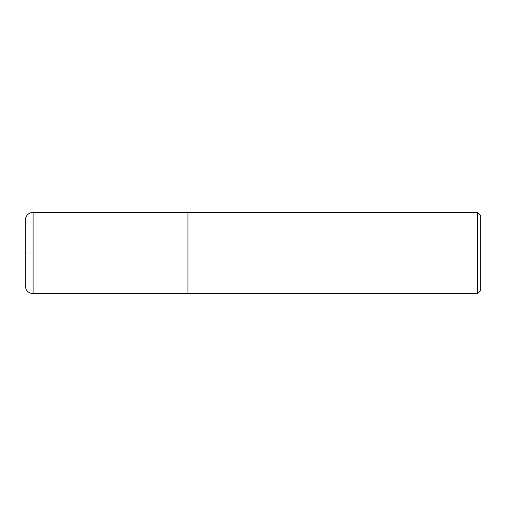 <?xml version="1.0" encoding="UTF-8"?>
<svg xmlns="http://www.w3.org/2000/svg" width="506" height="506" viewBox="0 0 506 506"><rect width="100%" height="100%" fill="white"/><g stroke="black" fill="none" stroke-linecap="round" stroke-linejoin="round"><path stroke-width="0.76" d="M477.575 293.663L480.7 290.539L480.7 215.461L477.575 212.337L187.941 212.337L187.941 293.663L477.575 293.663L477.575 212.337M25.3 253L25.3 285.852L25.3 220.148L25.3 253L33.105 253M187.941 293.644L33.105 293.663L33.105 212.337C28.368 212.805 25.762 215.404 25.3 220.148M33.105 293.663C28.368 293.195 25.762 290.596 25.3 285.852M187.941 212.356L33.105 212.337"/></g></svg>
